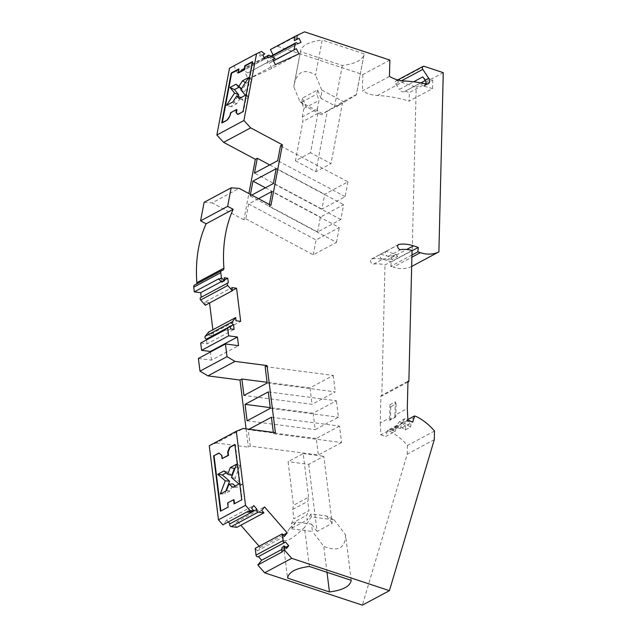 <?xml version="1.0" encoding="UTF-8"?>
<svg xmlns="http://www.w3.org/2000/svg" width="637" height="637" viewBox="0 0 637 637"><rect width="100%" height="100%" fill="white"/><g stroke="black" fill="none" stroke-linecap="round" stroke-linejoin="round"><path stroke-width="0.48" stroke-dasharray="3.19 2.39" d="M443.264 72.666L416.208 87.158L411.828 266.385M261.512 51.454L258.479 53.046L260.071 56.279L262.723 54.862M229.503 68.199L258.479 53.046M411.669 266.465A38.817 28.49 -118.2 0 1 393.26 267.15L411.9 257.165M411.948 254.999L390.792 266.33L393.26 267.15M425.898 83.909A4.156 3.05 -118.2 0 1 424.6 85.804A4.156 3.05 -118.2 0 1 422.849 86.003A178.002 130.657 -118.2 0 1 432.555 88.591L409.153 101.124L409.36 92.516L425.564 83.837M432.555 88.591L432.762 79.983L428.637 78.614A4.992 3.663 -118.2 0 1 428.088 79.004A4.992 3.663 -118.2 0 1 422.833 76.878M425.938 83.638L432.762 79.983M390.792 266.33L391.253 261.903L412.051 250.763M412.059 250.468L385.003 264.952A40.481 29.716 -118.2 0 0 373.616 264.1A2.771 2.038 -118.2 0 1 370.853 262.133A2.771 2.038 -118.2 0 1 371.498 259.044A2.771 2.038 -118.2 0 1 371.992 258.885A46.023 33.785 -118.2 0 1 386.46 260.318L391.253 261.903M373.616 264.1L382.996 259.076A2.771 2.038 -118.2 0 1 380.289 257.229A2.771 2.038 -118.2 0 1 380.703 254.131L386.014 251.289A2.771 2.038 -118.2 0 0 385.6 254.386A2.771 2.038 -118.2 0 0 388.307 256.233A40.481 29.716 -118.2 0 1 397.631 256.576L392.32 259.418L390.632 257.133L380.703 254.131M382.996 259.076A40.481 29.716 -118.2 0 1 392.32 259.418M269.746 164.935L324.719 194.277L347.961 181.832L280.519 145.833M407.951 382.033L381.802 396.039L385.003 264.952M381.802 396.039L380.918 395.744L407.967 381.252M390.8 406.725L390.489 419.202L395.8 416.359L396.11 403.882L390.8 406.725L389.948 404.678L395.266 401.836L394.94 415.181L407.306 408.556M389.948 404.678L389.629 418.023L380.249 423.048L380.918 395.744M380.249 423.048L380.854 434.864L407.911 420.38M395.8 416.359L395.059 417.522L389.748 420.364L389.629 418.023M395.059 417.522L394.94 415.181M395.545 426.997L396.533 427.323L395.529 426.79M434.506 431.002L407.449 445.494A52.68 38.666 61.8 0 0 389.446 431.098L398.826 426.081A52.68 38.666 61.8 0 1 405.275 429.943L410.586 427.101A27.725 20.352 61.8 0 0 410.937 423.199L404.925 418.684L397.663 427.698L400.426 428.613L412.792 421.997M400.426 428.613L402.13 422.57L407.863 419.504M402.13 422.57L404.137 423.239L416.502 416.614M410.586 427.101A52.68 38.666 61.8 0 0 404.137 423.239M230.602 328.907L227.942 330.332L227.584 327.426M200.687 343.024L207.057 343.853L234.113 329.361M225.092 329.958L227.942 330.332M434.291 439.665L407.234 454.149L362.365 605.15M407.449 445.494L407.234 454.149M251.758 195.097L250.142 195.965L250.437 194.396M269.395 204.517L269.045 206.372L270.956 205.345M258.487 198.688L248.621 203.975L245.81 218.81L243.899 219.837L248.876 193.56M272.859 59.544L247.992 72.865L242.378 69.871A1.664 1.218 61.8 0 0 241.327 69.815A1.664 1.218 61.8 0 0 241.001 71.79L264.681 58.835M241.001 71.79L268.058 57.298M428.637 78.614L405.236 91.147A4.992 3.663 -118.2 0 1 404.686 91.537A4.992 3.663 -118.2 0 1 399.431 89.411L413.66 81.791M282.215 551.929L283.943 549.787L281.952 547.509M286.594 548.369L283.943 549.787M281.904 549.381L285.702 547.342M258.128 556.738A1.664 1.218 61.8 0 0 258.415 556.499L285.472 542.007M405.236 91.147L409.36 92.516M259.132 546.251L260.143 547.406L257.356 550.854L284.413 536.37M257.356 550.854L255.19 548.361M260.143 547.406L283.25 535.032M261.767 510.356L234.711 524.848L237.49 521.392L264.546 506.909M237.49 521.392L240.834 525.23M234.711 524.848L236.884 527.34M247.992 72.865L272.787 59.408M245.731 73.892L248.303 79.115L275.359 64.624M228.317 521.934L226.708 520.087L253.765 505.595M248.303 79.115L271.848 68.39L298.904 53.898M250.97 511.925L248.987 509.648L251.647 508.222M248.987 509.648L247.267 511.782M226.708 520.087L222.87 524.848M271.848 68.39L269.276 63.167L273.52 60.897M273.448 60.754L269.276 63.167M209.255 445.749L216.262 442.97L243.31 428.478M271.434 417.227L339.537 426.081L341.583 442.524L273.48 433.67L275.391 432.65M341.583 442.524L318.349 454.969L250.245 446.115L248.199 429.672L249.027 429.227M216.262 442.97L248.334 447.142L250.245 446.115M246.057 428.836L248.334 447.142M273.48 433.67L273.321 432.38M265.135 366.578L333.239 375.432L310.004 387.877L267.086 382.296M397.767 79.936L395.983 80.891A2.222 1.624 -118.2 0 0 395.744 83.853L399.431 89.411M270.9 56.167L268.695 57.346A1.664 1.218 -118.2 0 0 268.169 58.118L267.022 64.194M198.394 358.456L211.468 360.16L238.525 345.668M297.646 43.818L270.59 58.309L301.014 42.281M268.695 57.346A1.664 1.218 -118.2 0 1 270.59 58.309M211.468 360.16L210.449 351.998M395.983 80.891A2.222 1.624 -118.2 0 1 397.082 80.827L416.208 87.158M237.625 73.327L234.082 66.113M226.079 328.604L230.283 326.351M207.057 343.853L206.563 339.879M296.404 39.725L294.812 36.492L294.437 36.667M273.958 56.773L273.09 54.997M304.542 31.85L277.493 46.342L270.414 49.559M208.618 332.068L209.016 335.245L236.072 320.753M209.016 335.245L213.626 335.842L240.682 321.359M209.541 302.989L232.306 290.48M213.626 335.842L212.877 329.791M209.501 302.686L204.891 302.089L231.948 287.606M205.289 305.266L204.891 302.089M389.462 76.432L362.405 90.924A41.588 30.528 -118.2 0 0 377.319 95.502A178.002 130.657 -118.2 0 1 409.153 101.124M228.341 282.947L201.26 297.232M200.695 297.535A1.664 1.218 -118.2 0 1 201.284 297.431M344.426 102.151L321.709 90.024L321.144 98.464L336.559 106.698L356.282 94.945L363.974 54.718C362.27 60.26 355.056 63.843 342.324 65.492L300.465 51.637L300.553 50.761C302.257 45.227 309.478 41.636 322.203 39.996L315.546 75.158C304.43 68.263 297.304 71.4 294.151 84.562L300.553 50.761M364.069 53.842L322.203 39.996M389.86 60.077L362.803 74.569L277.493 46.342M221.397 281.594L224.511 279.93M204.103 202.319L212.137 202.877L239.193 188.393M221.939 282.064L221.58 279.157L224.232 277.74M221.58 279.157L218.722 278.791M194.627 284.994A2.771 2.038 -118.2 0 1 195.296 284.819L222.353 270.327M196.642 283.919A2.771 2.038 -118.2 0 1 195.965 284.635A2.771 2.038 -118.2 0 1 195.296 284.819M292.717 509.417L293.498 505.284L308.603 497.194L307.822 501.327L308.977 510.627L293.872 518.709L292.717 509.417L307.822 501.327M362.803 74.569L362.405 90.924M308.603 497.194L303.18 453.592L288.075 461.682L293.498 505.284M245.81 218.81L313.253 254.808L336.487 242.371L269.045 206.372M243.899 219.837L212.137 202.877M317.584 231.964L320.395 217.121L343.63 204.676L340.819 219.518L317.584 231.964L250.142 195.965M265.422 187.78L320.395 217.121M313.253 254.808L316.063 239.974L339.298 227.528L271.856 191.53M248.621 203.975L316.063 239.974M336.487 242.371L339.298 227.528M347.961 181.832L345.143 196.666L321.908 209.111L324.719 194.277M345.143 196.666L277.7 160.667M321.908 209.111L254.466 173.113M340.819 219.518L273.377 183.52M276.187 168.678L343.63 204.676M267.182 383.028L335.285 391.874L312.05 404.32L243.939 395.473M333.239 375.432L335.285 391.874M310.004 387.877L312.05 404.32M339.537 426.081L316.302 438.519L318.349 454.969M268.281 391.898L336.392 400.753L313.149 413.198L270.239 407.624M316.302 438.519L248.199 429.672M313.149 413.198L315.196 429.649L338.438 417.203L336.392 400.753M270.327 408.349L338.438 417.203M247.092 420.794L315.196 429.649M258.853 52.879L262.133 55.339L260.071 56.279M262.786 54.989L262.133 55.339M236.948 109.763L230.976 112.964L230.427 115.838L227.528 120.313L222.178 123.172L222.281 122.654M237.808 114.341L238.079 114.66L243.43 111.794L242.992 111.563M252.356 62.147L252.889 61.861L243.43 111.794M238.564 72.913L239.273 69.146L238.74 69.433M239.273 69.146L238.843 68.915M222.178 123.172L221.748 122.941M227.528 120.313L227.098 120.075M230.427 115.838L229.997 115.608M230.976 112.964L230.538 112.725M238.079 114.66L237.641 114.429M252.889 61.861L252.451 61.63M222.528 458.6L222.13 455.407L219.168 453.162M234.026 499.782L228.054 502.983L228.572 507.163L220.904 510.978M234.512 503.684L241.742 499.814M234.886 444.745L235.292 444.522L242.179 499.87M228.054 502.983L227.608 502.927M234.543 503.963L234.105 503.907M235.292 444.522L234.854 444.467M222.13 455.407L221.692 455.351M219.399 453.042L218.961 452.979M220.935 511.248L220.498 511.192M228.572 507.163L228.134 507.1M235.228 485.999L236.797 487.353L242.211 484.454L235.077 478.212L239.958 465.48L235.101 468.076M231.796 475.337L227.903 471.929L226.183 472.853M225.856 491.023L224.813 493.779L230.22 490.88L232.871 483.969M224.001 470.95L227.903 471.929M220.283 494.009L224.813 493.779M226.422 490.721L230.22 490.88M232.784 487.313L236.797 487.353M238.931 484.016L242.211 484.454M235.077 478.212L231.486 477.503M239.958 465.48L236.582 464.214M237.967 96.259L231.151 106.737L236.701 103.759L240.834 97.373M241.017 97.596L243.207 100.28L248.756 97.31L244.321 91.991L251.886 80.286L246.479 83.184L242.307 89.586L239.902 86.704L238.891 87.245M241.296 88.893L242.307 89.586M246.479 83.184L245.404 82.531M239.902 86.704L236.16 84.188M231.151 106.737L226.533 105.352M236.701 103.759L232.823 101.984M243.207 100.28L239.114 98.616M248.756 97.31L245.404 95.247M240.77 89.698L244.321 91.991M248.669 77.491L251.886 80.286M309.335 566.46L304.494 527.492C292.184 539.268 284.938 543.154 282.748 539.141L287.598 578.109M311.27 516.902L310.991 513.94L326.558 515.962L334.218 519.888L311.27 516.902L304.494 527.492M334.218 519.888L345.533 534.762L351.202 580.315M295.887 522.029L289.532 528.551L312.472 531.529L311.453 524.052L295.887 522.029L292.009 528.081L291.443 523.534L293.872 518.709M308.722 464.365L317.067 531.433L332.172 523.343L323.827 456.283L308.722 464.365L288.075 461.682M326.558 515.962L332.172 523.343M310.991 513.94L307.114 519.991L306.548 515.444L308.977 510.627M289.532 528.551L282.748 539.141M292.009 528.081L307.114 519.991M345.533 534.762C345.509 548.139 338.255 552.016 323.787 546.411L312.472 531.529M317.067 531.433L311.453 524.052M327.012 572.313L323.787 546.411M303.18 453.592L323.827 456.283M321.144 98.464L317.624 89.968L302.519 98.058L306.039 106.554L299.963 101.673L293.8 86.799L300.465 51.637M293.8 86.799L294.151 84.562M321.709 90.024L315.546 75.158M310.53 152.713L295.425 160.803L302.878 121.468L302.312 116.882L317.417 108.8L317.982 113.378L310.53 152.713L330.985 163.629L315.88 171.719L295.425 160.803M315.88 171.719L327.338 111.204L342.443 103.114L330.985 163.629M317.624 89.968L316.852 94.069L319.002 100.407L317.417 108.8M302.519 98.058L301.747 102.159L303.897 108.497L319.002 100.407M303.897 108.497L302.312 116.882M299.963 101.673L322.68 113.8L321.454 114.779L306.039 106.554M342.324 65.492L334.536 106.586L322.68 113.8M327.338 111.204L321.454 114.779M336.559 106.698L342.443 103.114M356.282 94.945L356.378 94.809C355.749 94.682 348.471 98.608 334.536 106.586M301.747 102.159L316.852 94.069M291.443 523.534L306.548 515.444M397.631 256.576L395.943 254.29L386.014 251.289M396.819 425.412L387.447 430.437L385.735 436.48L395.115 431.456L396.819 425.412L398.826 426.081M387.447 430.437L389.446 431.098M390.218 429.641L391.222 430.174L396.533 427.323M390.234 429.848L391.222 430.174M395.943 254.29L390.632 257.133M404.925 418.684L399.614 421.527L392.352 430.548L397.663 427.698M405.275 429.943A27.725 20.352 61.8 0 0 405.626 426.049L410.937 423.199M405.626 426.049L399.614 421.527M396.11 403.882L395.266 401.836M390.489 419.202L389.748 420.364M392.352 430.548L395.115 431.456M380.854 434.864L385.735 436.48M317.982 113.378L302.878 121.468M386.46 260.318L406.74 249.457M371.992 258.885L398.141 244.879M388.307 256.233L400.673 249.608M242.378 69.871L269.435 55.379M395.744 83.853L401.557 80.74M268.169 58.118L271.362 56.406M397.082 80.827L424.138 66.336M377.319 95.502L404.376 81.01M426.495 84.044L422.849 86.003M398.547 244.56L371.498 259.044M428.088 79.004L425.237 80.533M420.842 82.89L404.686 91.537M241.327 69.815L264.084 57.625M223.022 270.152L195.965 284.635M363.974 54.718L356.378 94.809M428.255 83.845L424.6 85.804"/><path stroke-width="0.96" d="M216.851 135.012L229.503 68.199L256.56 53.707L243.907 120.52L216.851 135.012L223.603 142.346L250.66 127.854L282.422 144.806L280.519 145.833L277.7 160.667L254.466 173.113L257.276 158.279L269.746 164.935M243.907 120.52L250.66 127.854M401.557 80.74L422.801 69.369A2.222 1.624 -118.2 0 1 423.04 66.399A2.222 1.624 -118.2 0 1 424.138 66.336L443.264 72.666L438.885 251.894L411.828 266.385A38.817 28.49 -118.2 0 1 411.669 266.465M256.56 53.707L261.512 51.454L264.785 53.914L262.786 54.989M438.885 251.894A38.817 28.49 -118.2 0 1 420.316 252.658L417.848 251.838L411.948 254.999M417.848 251.838L418.31 247.419L412.051 250.763M238.127 72.682L244.098 69.481L244.815 65.715L252.451 61.63L242.992 111.563L237.641 114.429L235.969 112.407L236.518 109.532L230.538 112.725L229.997 115.608L227.098 120.075L221.748 122.941L231.207 73.008L238.843 68.915L238.127 72.682L238.564 72.913L244.536 69.72L244.098 69.481M407.951 382.033L408.858 381.547L412.059 250.468A40.481 29.716 -118.2 0 0 400.673 249.608A2.771 2.038 -118.2 0 1 397.91 247.642A2.771 2.038 -118.2 0 1 398.547 244.56A2.771 2.038 -118.2 0 1 399.049 244.393A46.023 33.785 -118.2 0 1 413.517 245.834L418.31 247.419M223.603 142.346L255.365 159.298L257.276 158.279M408.858 381.547L407.967 381.252L407.306 408.556L407.911 420.38L412.792 421.997L414.496 415.953L416.502 416.614A52.68 38.666 61.8 0 1 434.506 431.002L434.291 439.665L389.422 590.658L362.365 605.15L264.626 572.806L291.682 558.323L389.422 590.658M407.863 419.504L414.496 415.953M246.057 428.836L239.99 380.042L241.893 379.023L243.939 395.473L267.182 383.028L265.135 366.578L267.038 365.558L234.965 361.386L227.027 356.664L225.45 343.972L238.525 345.668L237.442 336.989L228.651 335.842L227.68 328.007L230.236 326.001L230.602 328.907L234.113 329.361L233.524 324.615L230.283 326.351M228.651 335.842L201.603 350.334L200.687 343.024L225.092 329.958L225.02 329.425L227.68 328.007M250.437 194.396L252.953 181.123L276.187 168.678L273.377 183.52L251.758 195.097M196.642 283.919A2.771 2.038 -118.2 0 0 196.865 282.629L223.921 268.137A133.085 97.692 -118.2 0 1 233.174 209.302L227.648 206.348L231.159 187.827L239.193 188.393L270.956 205.345L282.422 144.806M248.876 193.56L255.365 159.298M258.487 198.688L271.856 191.53L269.395 204.517M264.785 53.914L262.723 54.862L264.681 58.835L268.058 57.298A1.664 1.218 61.8 0 1 268.384 55.323A1.664 1.218 61.8 0 1 269.435 55.379L275.049 58.373L272.859 59.544M329.456 591.956L287.598 578.109C288.545 572.145 295.791 568.26 309.335 566.46L351.202 580.315C350.254 586.279 343.001 590.165 329.456 591.956L327.012 572.313M258.463 556.555L261.656 560.226L257.818 564.995L282.215 551.929L281.857 551.507L284.508 550.089L291.682 558.323M257.818 564.995L264.626 572.806M285.702 547.342L288.712 545.734L286.594 548.369L284.612 546.084L281.952 547.509L281.857 551.507M261.656 560.226L281.904 549.381M283.25 535.032L287.191 532.914L284.413 536.37L282.239 533.878L283.083 540.606A1.664 1.218 61.8 0 0 285.185 542.246A1.664 1.218 61.8 0 0 285.472 542.007L288.712 545.734M282.239 533.878L255.19 548.361L256.026 555.098A1.664 1.218 61.8 0 0 258.128 556.738L285.185 542.246M263.941 512.857L236.884 527.34L231.215 526.608L258.272 512.116L263.941 512.857L261.767 510.356L264.546 506.909L287.191 532.914M240.834 525.23L259.132 546.251M273.52 60.897L296.332 48.683L298.904 53.898L275.359 64.624L272.787 59.408L275.049 58.373M258.272 512.116A1.664 1.218 -118.2 0 1 256.934 510.993A1.664 1.218 -118.2 0 1 257.006 509.321L229.949 523.813A1.664 1.218 -118.2 0 0 229.877 525.477A1.664 1.218 -118.2 0 0 231.215 526.608M245.524 505.308L218.467 519.8L209.255 445.749L236.311 431.265L245.524 505.308L250.285 510.778L247.626 512.204L250.97 511.925L253.63 510.508L251.647 508.222L253.765 505.595L257.006 509.321M228.317 521.934L229.949 523.813M218.467 519.8L222.87 524.848L247.267 511.782L247.626 512.204M233.588 499.727L227.608 502.927L228.134 507.1L220.498 511.192L213.61 455.845L218.961 452.979L221.692 455.351L222.09 458.544L228.062 455.344L227.664 452.151L229.503 447.333L234.854 444.467L241.742 499.814L234.105 503.907L233.588 499.727L234.026 499.782L234.512 503.684M296.332 48.683L273.448 60.754M236.311 431.265L243.31 428.478L275.391 432.65L267.038 365.558M245.046 404.344L268.281 391.898L270.327 408.349L247.092 420.794L245.046 404.344L270.239 407.624M249.027 429.227L271.434 417.227L273.321 432.38M239.99 380.042L207.909 375.878L234.965 361.386M267.086 382.296L241.893 379.023M227.027 356.664L199.978 371.156L207.909 375.878M422.801 69.369L428.709 78.287A4.156 3.05 -118.2 0 1 428.255 83.845A4.156 3.05 -118.2 0 1 426.495 84.044A178.002 130.657 -118.2 0 0 404.376 81.01A41.588 30.528 -118.2 0 1 389.462 76.432L389.86 60.077L304.542 31.85L294.437 36.667L294.342 40.664L296.993 39.247L297.097 35.242M413.66 81.791L422.833 76.878L425.062 80.238A4.156 3.05 -118.2 0 1 425.898 83.909M225.45 343.972L198.394 358.456L199.978 371.156M271.362 56.406L295.226 43.634L294.079 49.71M295.226 43.634A1.664 1.218 -118.2 0 1 295.743 42.862A1.664 1.218 -118.2 0 1 297.646 43.818L301.014 42.281L299.064 38.308L296.993 39.247M210.449 351.998L210.385 351.473L237.442 336.989M210.385 351.473L201.603 350.334M206.563 339.879L206.468 339.107L226.079 328.604M294.342 40.664L299.064 38.308M273.09 54.997L270.414 49.559L294.437 36.699M206.468 339.107A1.664 1.218 61.8 0 1 205.13 337.976A1.664 1.218 61.8 0 1 205.202 336.304L232.258 321.82A1.664 1.218 61.8 0 0 232.187 323.492A1.664 1.218 61.8 0 0 233.524 324.615M232.258 321.82L235.674 317.576L208.618 332.068L205.202 336.304M235.674 317.576L236.072 320.753L240.682 321.359L236.558 288.203L231.948 287.606L232.338 290.783L205.289 305.266L200.687 299.987A1.664 1.218 -118.2 0 1 200.695 297.535L227.751 283.043A1.664 1.218 -118.2 0 1 228.341 282.947L227.751 278.194L224.511 279.93M232.306 290.48L236.558 288.203M212.877 329.791L209.541 302.989M232.338 290.783L227.743 285.495A1.664 1.218 -118.2 0 1 227.751 283.043M201.26 297.232L200.695 292.686L221.397 281.594M231.159 187.827L204.103 202.319L200.591 220.84L227.648 206.348M224.598 280.646L221.445 277.899L218.786 279.317L221.939 282.064L224.598 280.646L224.232 277.74L227.751 278.194M200.695 292.686L194.325 291.857L218.722 278.791L218.786 279.317M221.445 277.899L220.792 272.668A2.771 2.038 -118.2 0 1 221.684 270.51A2.771 2.038 -118.2 0 1 222.353 270.327A2.771 2.038 -118.2 0 0 223.022 270.152A2.771 2.038 -118.2 0 0 223.921 268.137M194.325 291.857L193.736 287.16A2.771 2.038 -118.2 0 1 194.627 284.994L221.684 270.51M196.865 282.629A133.085 97.692 -118.2 0 1 206.117 223.786L233.174 209.302M206.117 223.786L200.591 220.84M252.953 181.123L265.422 187.78M230.236 326.001L225.02 329.425M253.63 510.508L250.285 510.778M284.508 550.089L284.612 546.084M242.522 80.78L248.669 77.491L240.77 89.698L245.404 95.247L239.114 98.616L236.821 95.813L232.823 101.984L226.533 105.352L234.551 93.034L230.013 87.476L236.16 84.188L238.493 86.974L242.522 80.78L245.404 82.531M222.281 122.654L231.637 73.239L231.207 73.008M236.518 109.532L236.948 109.763L236.407 112.638L237.808 114.341M252.356 62.147L245.253 65.945L244.536 69.72M238.74 69.433L231.637 73.239M236.407 112.638L235.969 112.407M245.253 65.945L244.815 65.715M230.291 467.582L236.582 464.214L231.486 477.503L238.931 484.016L232.784 487.313L228.986 484.032L226.422 490.721L220.283 494.009L225.275 480.831L217.711 474.318L224.001 470.95L227.767 474.247L230.291 467.582L234.408 468.45L231.796 475.337L227.767 474.247M234.886 444.745L229.949 447.389L228.11 452.206L228.508 455.399L222.09 458.544M219.168 453.162L213.61 455.845M220.904 510.978L214.048 455.901M229.949 447.389L229.503 447.333M228.11 452.206L227.664 452.151M228.508 455.399L228.062 455.344M235.101 468.076L234.408 468.45M226.183 472.853L222.353 474.907L229.599 481.15L225.856 491.023M228.986 484.032L232.871 483.969L235.228 485.999M217.711 474.318L222.353 474.907M229.599 481.15L225.275 480.831M238.891 87.245L234.488 89.602L238.835 94.929L237.967 96.259M236.821 95.813L241.017 97.596M238.493 86.974L241.296 88.893M234.488 89.602L230.013 87.476M234.551 93.034L238.835 94.929M411.9 257.165L420.316 252.658M406.74 249.457L413.517 245.834M398.141 244.879L399.049 244.393M256.026 555.098L283.083 540.606M425.062 80.238L428.709 78.287M200.687 299.987L227.743 285.495M193.736 287.16L220.792 272.668M425.237 80.533L420.842 82.89M264.084 57.625L268.384 55.323M295.743 42.862L270.9 56.167M423.04 66.399L397.767 79.936"/></g></svg>
